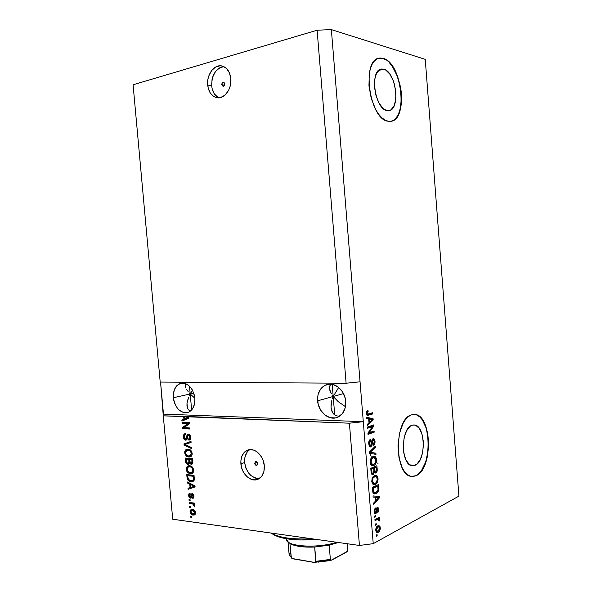 <?xml version="1.0" encoding="UTF-8"?>
<svg xmlns="http://www.w3.org/2000/svg" width="592" height="592" viewBox="0 0 592 592"><rect width="100%" height="100%" fill="white"/><g stroke="black" fill="none" stroke-linecap="round" stroke-linejoin="round"><path stroke-width="0.89" d="M221.808 84.686C221.845 83.183 222.407 82.392 223.502 82.31L224.694 83.901L224.649 84.678L223.961 85.951L222.348 85.951L221.852 83.909L222.54 82.643L224.153 82.636L224.694 83.901C224.657 85.396 224.094 86.195 222.999 86.277L221.808 84.686L224.486 85.204L221.808 84.686M223.939 66.652C215.828 68.369 211.744 74.747 211.677 85.781L207.688 85.026C206.549 74.918 213.978 64.41 221.482 65.875C226.758 67.103 229.874 71.366 230.828 78.655L230.458 84.982L229.6 88.016L228.349 90.805L224.842 95.231L220.498 97.591L218.219 97.872L213.875 96.622L210.352 93.151L208.169 88.001L207.637 81.925L208.029 78.825L208.835 75.835L211.603 70.626L215.532 67.088L220.046 65.779L222.311 66.045L226.403 68.383L229.4 72.816L230.828 78.655C231.923 88.733 224.634 98.968 217.39 97.828C211.906 96.74 208.673 92.47 207.688 85.026L211.677 85.781C212.365 91.775 214.77 95.8 218.892 97.858M254.738 463.373L255.544 461.679C256.639 461.494 257.342 462.137 257.653 463.61L256.906 465.275L255.788 465.186L254.908 464.106L255.048 462.078L256.602 461.79L257.483 462.877L256.854 465.297C255.751 465.49 255.048 464.846 254.738 463.373L257.291 462.493L254.738 463.373M249.876 449.617C246.028 452.244 244.281 456.558 244.629 462.574L240.885 463.839C240.552 456.965 242.757 452.406 247.486 450.149C254.338 447.115 263.684 455.633 264.306 465.734L263.906 471.513L261.753 476.242L258.193 479.187L256.055 479.846L251.482 479.416L247.093 476.775L243.549 472.335L242.261 469.648L241.358 466.785L240.848 460.931L242.084 455.648L244.91 451.718L248.899 449.742L253.465 450.053L255.751 451.067L257.92 452.621L261.56 457.068L262.892 459.799L264.306 465.734C264.617 472.438 262.522 476.945 258.023 479.261C251.008 482.658 241.499 473.955 240.885 463.839L244.629 462.574C246.472 472.808 251.385 478.129 259.355 478.536M383.757 69.183L378.599 70.47L383.757 69.183L385.873 70.152L389.921 74.266L393.243 80.675L394.479 84.441L395.878 92.411L395.708 99.996L393.983 106.109L390.949 109.823L389.07 110.586L387.035 110.563C374.78 109.328 369.327 69.93 381.381 69.049L383.757 69.183C396.152 71.743 400.754 109.964 388.833 110.63L384.918 109.742L382.802 108.144L378.917 102.875L375.994 95.534L374.507 87.276L374.714 79.417L376.564 73.216L379.753 69.634L381.692 69.005L383.757 69.183M370.044 453.502L371.14 456.602M376.164 462.692L378.044 463.292M415.088 465.275L412.158 465.726C400.754 465.29 400.592 428.297 411.928 425.3L413.904 424.96L415.85 425.396L419.373 428.475L421.978 434.047L423.302 441.269L423.421 445.177L422.54 452.873L420.29 459.488L416.99 464.024L413.112 465.771L411.144 465.475L409.242 464.394L405.986 460.058L403.862 453.391L403.233 445.45L404.195 437.503L406.578 430.813L409.997 426.418L411.928 425.3L414.333 424.989C425.626 425.278 426.336 461.124 415.088 465.275L409.982 464.92L415.088 465.275M411.899 476.456L416.183 475.665L411.507 476.405C394.124 475.672 394.117 418.973 411.373 414.896L414.378 414.43L417.323 415.147L420.105 416.997L422.629 419.898L424.79 423.739L427.787 433.588L428.689 445.125L427.38 456.728L424.02 466.748L421.704 470.692L419.055 473.704L416.183 475.665L413.179 476.471L410.167 476.079L407.266 474.488L404.595 471.735L402.257 467.917L398.986 457.727L398.009 445.539L399.496 433.351L403.182 423.162L405.661 419.328L408.428 416.546L411.373 414.896L414.814 414.459C431.945 414.866 433.218 468.901 416.183 475.665L415.91 475.642C432.959 468.879 431.686 414.859 414.548 414.452L414.148 414.422M386.117 59.94L382.906 58.401L378.658 58.245L382.906 58.401C401.391 62.685 408.487 118.822 391.068 121.249M388.145 121.234C369.6 119.887 360.95 59.533 379.339 58.09L383.172 58.334L386.384 59.873L389.536 62.53L392.511 66.2L397.498 75.924L400.673 87.586L401.435 93.625L401.184 105.058L398.616 114.3L396.559 117.667L394.065 120.006L391.231 121.212L388.145 121.234L384.933 120.043L381.714 117.66L378.614 114.175L375.757 109.698L371.251 98.487L368.957 85.818L369.275 73.756L370.414 68.583L372.139 64.284L374.388 61.013L377.052 58.897L380.02 57.994L383.172 58.334C402.057 62.737 408.739 120.376 390.661 121.308L388.145 121.234M332.208 395.123L333.2 396.477L317.615 400.828C317.327 392.651 320.287 387.257 326.488 384.659C334.68 381.574 345.077 390.483 345.706 401.428L345.158 407.984L342.509 413.46L338.195 417.012L335.62 417.893L330.144 417.7L324.912 414.999L320.709 410.226L318.148 404.114L317.601 397.55L318.119 394.405L320.649 388.974L324.838 385.355L330.084 384.097L332.852 384.445L338.173 387.042L342.502 391.83L345.158 398.068L345.706 401.428C345.98 409.338 343.205 414.652 337.373 417.375C328.945 421.001 318.237 411.862 317.615 400.828L333.2 396.477L338.676 387.442L333.2 396.477L332.208 395.123M330.099 391.186L331.357 393.784L329.47 388.774L330.099 391.186M329.515 386.657L329.47 388.774L330.232 384.911L329.515 386.657M330.913 384.134L330.232 384.911L330.913 384.134M189.129 392.785L190.202 393.976L173.367 397.728C173.049 390.076 175.484 385.274 180.671 383.313C188.16 382.75 192.896 387.708 194.879 398.194L194.561 403.922L192.622 408.724L189.381 411.847L187.427 412.624L183.231 412.476L179.184 410.13L177.408 408.243L174.677 403.389L173.826 400.606L173.308 394.857L174.403 389.566L176.956 385.518L180.597 383.327L184.793 383.364L186.902 384.23L190.72 387.508L192.282 389.802L194.405 395.249L194.879 398.194C195.175 405.698 192.829 410.471 187.842 412.513C180.183 413.253 175.358 408.325 173.367 397.728L190.202 393.976L192.496 390.187L190.202 393.976L189.129 392.785M186.591 389.307L188.16 391.601L186.591 389.307M185.096 385.325L185.555 387.19L185.244 383.786L185.096 385.325M193.799 393.169L190.202 393.976L191.645 410.004L190.202 393.976L194.879 398.231L190.202 393.976L189.507 386.176L190.202 393.976L193.799 393.169M343.508 393.599L333.2 396.477L334.732 414.985L333.2 396.477L338.313 401.739L345.454 406.645L338.313 401.739L333.2 396.477L332.193 384.304L333.2 396.477L343.508 393.599M189.381 395.611L190.202 393.976L189.381 395.611M187.59 400.407L188.67 397.239L187.005 403.359L187.59 400.407M186.954 405.971L187.005 403.359L187.435 408.14L186.954 405.971M188.434 409.782L187.435 408.14L188.434 409.782L189.921 410.833L188.434 409.782M190.55 411.048L189.921 410.833L190.55 411.048M332.475 398.342L333.2 396.477L332.475 398.342M331.143 403.818L331.89 400.199L331.002 407.192L331.143 403.818M331.468 410.182L331.002 407.192L332.534 412.676L331.468 410.182M334.169 414.563L332.534 412.676L334.169 414.563L336.308 415.769L334.169 414.563M338.876 416.243L336.308 415.769L338.876 416.243M187.975 417.797L184.726 418.929L184.526 416.672L185.54 416.42L163.281 415.836L163.473 414.119L363.296 421.689L360.047 381.818L346.113 383.231L160.203 382.077L346.113 383.231L317.112 30.214L133.082 84.767L160.203 382.077L133.082 84.767L317.112 30.214L346.113 383.231L360.047 381.818L331.357 29.6L317.112 30.214L331.357 29.6L373.234 543.671L458.918 496.133L425.248 59.363L331.357 29.6L425.248 59.363L458.918 496.133L373.234 543.671L363.296 421.689L349.398 423.199L188.012 416.812L188.818 417.182L188.907 418.204L181.929 421.104L181.833 420.024L183.912 419.24L183.675 416.642L163.281 415.836L172.716 519.228L359.44 545.454L349.398 423.199L359.44 545.454L373.234 543.671L359.44 545.454L172.716 519.228L163.281 415.836L160.55 382.077L163.473 414.119L363.296 421.689L349.398 423.199L186.806 416.472L188.826 417.323L186.806 416.472L185.784 416.724L187.694 416.886L186.672 417.138L188.389 417.641M187.908 423.576L182.129 423.31L182.033 422.274L189.299 422.599L189.403 423.717L183.979 427.668L189.788 427.964L189.877 429.008L182.61 428.638L182.506 427.52L187.908 423.576L182.506 427.52L182.61 428.638L189.877 429.008L189.788 427.964L183.979 427.668L189.403 423.717L189.299 422.599L182.033 422.274L182.129 423.31L183.143 423.051L183.076 422.318L183.143 423.051L182.129 423.31L187.908 423.576M185.651 440.174L184.371 439.582L183.409 437.806L183.291 435.594L184.216 434.003L185.4 433.699L185.592 434.743L184.423 435.357L184.097 436.578L184.364 438.139L185.266 439.086L186.317 438.679L186.954 435.261L187.708 434.276L189.484 434.521L190.631 436.593L190.321 439.345L188.804 440.115L188.611 439.064L189.61 438.576L189.81 436.792L189.026 435.342L187.953 435.305L187.028 439.368L185.651 440.174L187.25 438.739L188.145 435.209L189.854 437.14L188.611 439.064L188.804 440.115L189.484 440.011L190.705 437.162C190.491 435.364 189.736 434.358 188.441 434.128L187.901 434.195L185.866 439.094L184.112 437.044L185.081 434.839L185.592 434.743L185.4 433.699L184.63 433.803L183.261 436.903L184.097 436.667L183.261 436.903C183.476 438.813 184.275 439.9 185.651 440.174L186.591 439.908L185.651 440.174M191.645 448.64L184.082 444.984L183.986 443.911L190.994 441.388L191.09 442.461L184.874 444.451L191.549 447.552L191.645 448.64L191.549 447.552L184.874 444.451L191.09 442.461L190.994 441.388L183.986 443.911L184.082 444.984L185.089 444.533L184.082 444.984L191.645 448.64M184.697 452.806L184.837 451.156L186.095 449.528L187.967 449.113L189.988 449.705L191.371 451.045L192.141 453.139L191.823 455.507L190.668 456.721L188.767 457.046L186.702 456.351L185.133 454.486L184.697 452.806L186.066 455.825L188.767 457.046L190.328 456.869C191.601 456.395 192.215 455.233 192.163 453.368C191.519 450.571 190.121 449.15 187.967 449.113L185.57 449.95L187.294 449.121L185.57 449.95L184.697 452.806L185.525 452.562L184.697 452.806M186.191 469.367L186.332 467.724L187.59 466.126L189.462 465.741L191.49 466.363L192.874 467.717L193.665 470.048L193.325 472.179L192.163 473.363L190.269 473.659L188.197 472.934L186.628 471.047L186.191 469.367L187.568 472.401L190.269 473.659L191.926 473.467C193.147 472.986 193.725 471.846 193.665 470.048C193.022 467.251 191.616 465.815 189.462 465.741L187.065 466.533L188.693 465.749L187.065 466.533L186.191 469.367L187.02 469.101L186.191 469.367M189.766 484.145L187.523 483.05L187.427 481.977L194.997 485.921L195.094 486.935L188.093 489.332L187.99 488.259L190.084 487.623L189.766 484.145L190.084 487.623L187.99 488.259L188.093 489.332L195.094 486.935L194.997 485.921L187.427 481.977L187.523 483.05L188.515 482.547L187.523 483.05L189.766 484.145L190.772 483.797L189.766 484.145M191.638 517.304L190.602 517.164L190.513 516.135L191.549 516.276L191.638 517.304L191.549 516.276L190.513 516.135L190.602 517.164L191.593 516.786L190.602 517.164L191.638 517.304M193.081 515.084L191.379 514.448L190.395 513.242L190.039 511.303L190.735 509.875L193.488 509.764L195.175 511.37L195.168 514.352L193.081 515.084L194.472 514.944L195.523 512.657C195.064 510.659 194.065 509.616 192.526 509.527L191.098 509.66L190.039 511.939L190.802 511.651L190.039 511.939C190.506 513.952 191.519 515.003 193.081 515.084L194.08 514.7L193.081 515.084M190.779 507.773L189.743 507.64L189.647 506.611L190.683 506.737L190.779 507.773L190.683 506.737L189.647 506.611L189.743 507.64L190.735 507.27L189.743 507.64L190.779 507.773M192.111 503.851L189.373 503.518L189.277 502.482L194.568 503.133L194.664 504.169L193.813 504.066L194.827 505.168L194.672 506.345L193.88 505.864L193.562 504.421L192.111 503.851L193.207 504.169L193.88 505.864L194.672 506.345L194.872 505.405L193.813 504.066L194.664 504.169L194.568 503.133L189.277 502.482L189.373 503.518L190.38 503.148L190.328 502.615L190.38 503.148L189.373 503.518L193.11 503.481L192.111 503.851M190.136 500.677L189.107 500.551L189.011 499.522L190.047 499.648L190.136 500.677L190.047 499.648L189.011 499.522L189.107 500.551L190.099 500.196L189.107 500.551L190.136 500.677M190.476 498.161L188.818 496.703L188.759 494.017L190.032 493.254L190.217 494.298L189.499 494.653L189.314 495.682L190.387 497.117L191.46 493.972L192.948 493.869L193.976 495.674L193.799 497.709L192.726 498.301L192.541 497.258L193.281 496.066L192.422 494.69L191.571 497.665L190.476 498.161L191.112 498.094L192.326 494.712L193.281 496.066L192.541 497.258L192.726 498.301L193.303 498.175L194.035 496.111L192.311 493.639L191.815 493.706L190.254 497.117L189.314 495.682L190.217 494.298L190.032 493.254L189.433 493.395L188.559 495.526L189.307 495.252L188.559 495.526L190.476 498.161L191.482 497.798L190.476 498.161M191.038 481.703L189.196 481.17L187.627 479.72L186.761 474.614L194.043 475.309L194.132 480.319L193.022 481.451L191.038 481.703L192.874 481.511L194.309 479.712L194.043 475.309L186.761 474.614L187.028 477.544L187.842 477.278L187.028 477.544C187.568 480.267 188.907 481.659 191.038 481.703L192.045 481.363L191.038 481.703M187.945 464.32L186.643 463.78L185.836 462.618L185.266 458.06L192.548 458.637L192.548 463.677L191.001 464.306L189.603 463.099L188.966 464.106L187.945 464.32L188.707 464.232L189.603 463.099L191.838 464.269L192.822 461.753L192.548 458.637L185.266 458.06L185.54 461.124L186.362 460.872L185.54 461.124C185.725 463.048 186.532 464.113 187.945 464.32L188.952 464.002L187.945 464.32M372.449 426.543L367.521 428.268L367.425 427.069L373.604 424.923L373.707 426.181L369.186 432.752L374.092 430.991L374.188 432.175L368.024 434.402L367.921 433.122L372.449 426.543L367.921 433.122L368.024 434.402L374.188 432.175L374.092 430.991L369.186 432.752L373.707 426.181L373.604 424.923L367.425 427.069L367.521 428.268L372.449 426.543L371.058 426.484L372.449 426.543M370.814 446.901L369.393 446.361L368.69 443.586L369.068 440.959L370.296 439.442L370.673 440.507L369.785 441.462L369.43 443.253L369.734 445.117L370.466 445.761L371.354 444.866L372.464 439.146L373.596 438.62L374.632 439.619L375.047 442.069L374.536 444.518L373.478 445.569L373.3 444.414L374.129 443.445L374.292 441.484L373.781 440.026L372.99 439.967L371.968 445.399L370.814 446.901L372.146 444.57L372.568 440.492L373.16 439.886L374.307 441.684L373.3 444.414L373.478 445.569C374.618 444.955 375.136 443.556 375.017 441.373L373.582 438.62L373.078 438.694C372.131 439.249 371.65 440.485 371.635 442.409L370.703 445.717L369.452 443.8L370.673 440.507L370.503 439.338C369.201 439.974 368.609 441.521 368.72 443.97L370.289 446.975L370.814 446.901L369.919 446.849L370.814 446.901M375.994 454.404L369.556 453.25L369.452 452.014L375.328 446.198L375.424 447.411L370.222 452.281L375.89 453.176L375.994 454.404L375.89 453.176L370.222 452.281L375.424 447.411L375.328 446.198L369.452 452.014L369.556 453.25L375.994 454.404M370.207 462.308L370.555 459.34L371.584 457.49L373.493 456.328L375.424 456.854L376.223 458.245L376.519 460.776L375.032 464.631L373.441 465.645L371.976 465.63L370.777 464.483L370.207 462.308L371.428 465.29L373.73 465.534C375.513 464.868 376.438 462.929 376.505 459.725C376.238 457.616 375.513 456.469 374.329 456.284L372.923 456.513L370.903 458.526L370.207 462.308M371.761 481.392L372.102 478.417L373.382 476.257L375.602 475.221L376.956 475.768L377.755 477.137L378.051 479.653L376.571 483.56L374.98 484.626L373.522 484.663L372.331 483.546L371.761 481.392L372.975 484.337L375.276 484.508C377.045 483.782 377.97 481.814 378.029 478.602C377.777 476.56 377.082 475.435 375.95 475.243L374.462 475.502L372.449 477.581L371.761 481.392M375.032 497.236L373.123 497.102L373.019 495.867L379.405 496.614L379.502 497.761L373.707 504.34L373.604 503.104L375.358 501.217L375.032 497.236L375.358 501.217L373.604 503.104L373.707 504.34L379.502 497.761L379.405 496.614L373.019 495.867L373.123 497.102L375.032 497.236M377.171 535.767L376.297 536.241L376.201 535.057L377.074 534.583L377.171 535.767L377.074 534.583L376.201 535.057L376.297 536.241L377.171 535.767L376.253 535.649L377.171 535.767M378.332 532.208L377.104 532.526L376.349 532.104L375.72 529.514L376.616 526.85L378.85 525.585L379.997 526.51L380.323 528.597L379.783 530.698L378.332 532.208C379.605 531.616 380.264 530.158 380.308 527.842L379.013 525.6L377.77 525.881C376.468 526.443 375.794 527.909 375.735 530.284L377 532.511L378.332 532.208L376.934 532.03L378.332 532.208M376.283 524.815L375.409 525.274L375.313 524.09L376.186 523.631L376.283 524.815L376.186 523.631L375.313 524.09L375.409 525.274L376.283 524.815L375.365 524.704L376.283 524.815M377.341 519.487L375.032 520.671L374.936 519.487L379.368 517.208L379.465 518.392L378.762 518.755L379.613 519.487L379.509 520.975L378.843 520.856L378.503 519.288L377.341 519.487L378.369 519.243L378.843 520.856L379.509 520.975L379.65 519.739L378.762 518.755L379.465 518.392L379.368 517.208L374.936 519.487L375.032 520.671L377.341 519.487L375.935 519.325L377.341 519.487M375.631 516.816L374.758 517.26L374.662 516.076L375.535 515.632L375.631 516.816L375.535 515.632L374.662 516.076L374.758 517.26L375.631 516.816L374.714 516.712L375.631 516.816M375.876 513.604L374.536 513.005L374.351 509.601L375.409 507.98L374.854 511.288L375.224 512.42L375.779 512.413L376.601 508.106L377.859 507.115L378.799 509.179L378.251 512.006L377.755 512.502L378.17 509.534L377.511 508.321L376.778 512.391L375.876 513.604L377.511 508.321L378.17 509.534L377.755 512.502L378.799 509.179L377.807 507.1L377.326 507.189L375.668 512.48L374.854 511.288L375.409 507.98L374.211 511.525L375.291 513.715L375.876 513.604L374.884 513.493L375.876 513.604M376.053 493.669L374.396 493.965L373.123 493.003L372.331 487.386L378.436 484.604L378.599 490.457L377.696 492.352L376.053 493.669C377.363 493.24 378.258 491.9 378.732 489.651L378.436 484.604L372.331 487.386L372.605 490.768C372.768 492.751 373.382 493.824 374.447 493.972L376.053 493.669L374.655 493.536L376.053 493.669M373.16 474.532L372.05 474.503L371.45 473.77L370.777 468.316L376.904 465.726L377 471.639L375.728 473.097L374.536 472.312L373.16 474.532L374.536 472.312L375.92 473.03C376.912 472.416 377.341 471.158 377.193 469.249L376.904 465.726L370.777 468.316L371.066 471.846L372.449 474.651L373.16 474.532L371.961 474.436L373.16 474.532M368.668 418.818L366.722 418.433L366.626 417.182L373.108 418.781L373.197 419.943L367.314 425.722L367.218 424.479L368.994 422.836L368.668 418.818L368.994 422.836L367.218 424.479L367.314 425.722L373.197 419.943L373.108 418.781L366.626 417.182L366.722 418.433L368.668 418.818M366.233 413.401L366.529 411.455L367.972 410.293L368.15 411.462L366.996 412.639L367.329 414.148L372.62 412.765L372.716 413.949L367.092 415.347L366.233 413.401L367.521 415.473L372.716 413.949L372.62 412.765L367.536 414.259L366.966 413.223L368.15 411.462L367.972 410.293L366.529 411.455L366.233 413.401M378.155 525.703L378.769 526.821L378.155 525.703M379.62 527.753L380.308 527.842L379.62 527.753M377.985 531.15L376.475 532.238L377.985 531.15M378.725 526.821L377.563 526.695M377.874 527.065L378.843 526.836L379.679 528.145L378.192 531.046L377.208 531.283L376.371 529.973L375.713 529.892L376.371 529.973L377.874 527.065L376.579 526.902L377.874 527.065L376.453 528.908L376.845 531.098L378.739 530.676L379.65 528.945L379.213 527.021L377.874 527.065M377.208 531.283L375.92 531.12M377.733 518.718L377.363 518.592L378.036 517.896L379.465 518.392L377.363 518.592L378.762 518.755L377.363 518.592L378.184 519.221L377.822 518.77M378.776 519.635L379.65 519.739L378.776 519.635M376.852 519.066L378.258 519.228L376.86 519.066L374.965 519.82L375.942 519.317M376.164 519.214L376.63 519.088M374.573 509.016L375.587 509.127L374.573 509.016M374.188 511.214L374.854 511.288L374.188 511.214M377 507.433L377.289 508.254L377 507.433M378.118 509.105L378.799 509.179L378.118 509.105M376.556 508.225L377.511 508.321L376.556 508.225M376.408 508.794L377.178 508.883L376.408 508.794M376.246 510.245L377.03 510.334L376.246 510.245M375.291 512.509L374.714 513.301L375.284 512.509M373.019 495.896L379.405 496.614L378.014 496.473L378.088 497.413L378.014 496.473L373.019 495.896M378.636 497.672L379.502 497.761L378.636 497.672M373.633 497.095L373.115 497.058L373.633 497.095M376.741 497.398L377.43 497.347L376.741 497.398M374.381 497.169L378.828 497.487L377.43 497.347L378.828 497.487L376.038 500.484L375.291 500.41L376.038 500.484L375.779 497.28L374.381 497.169M377.097 485.211L377.171 486.047L377.097 485.211M377.955 487.727L378.695 487.801L377.955 487.727M378.014 489.584L378.732 489.651L378.014 489.584M376.172 492.381L373.915 493.795L376.172 492.381M372.368 487.83L376.431 485.98L372.368 487.83M372.93 492.559L374.44 492.722L373.315 490.287L373.145 488.245L372.398 488.178L377.822 486.106L376.431 485.98L377.822 486.106L377.992 489.754L375.972 492.477L373.041 492.588L374.573 492.751M373.315 490.287L372.56 490.22L373.315 490.287L374.203 492.64L375.395 492.692L377 491.782L377.992 489.754L377.822 486.106L373.145 488.245L373.315 490.287M375.076 475.295L376.179 476.56L375.076 475.295M377.282 478.543L378.029 478.602L377.282 478.543M375.343 483.242L373.87 484.382L375.276 484.508L373.33 484.582L375.343 483.242M373.056 476.627L375.831 476.456L377.326 478.928L376.534 482.199L375.195 483.316L373.996 483.538L372.479 481.059L371.739 481L372.479 481.059C372.538 478.654 373.226 477.196 374.551 476.693L373.056 476.627M373.589 476.419L374.529 476.36M375.617 476.434L373.152 476.575M375.565 466.296L375.639 467.162L375.565 466.296M376.453 469.197L377.193 469.249L376.453 469.197M375.417 471.957L374.81 472.749L375.417 471.957M375.047 472.964L375.92 473.03L375.047 472.964M373.87 472.261L374.536 472.312L373.87 472.261M372.775 473.43L371.872 474.37L372.775 473.43M371.302 473.319L372.612 473.422L371.154 472.623L371.961 472.682L371.791 471.565L371.036 471.506L371.791 471.565L371.598 469.204L373.759 468.287L370.821 468.827L373.759 468.287L373.937 470.477L373.056 473.348L372.612 473.422M373.101 468.235L374.899 467.11L373.078 467.88L374.47 467.983L376.297 467.214L374.899 467.11L376.297 467.214L376.453 469.145L375.72 471.891L373.974 471.151L374.795 471.217L374.64 470.078L373.9 470.018L374.64 470.078L374.47 467.983L373.101 468.235M373.952 471.839L373.759 468.287L370.844 469.145L371.598 469.204L372.05 472.919L372.901 473.4L373.952 471.846L375.365 471.957M376.453 469.145L376.297 467.214L374.47 467.983L375.18 471.883L376.327 471.247L376.453 469.145M373.448 456.343L374.61 457.609L373.448 456.343M375.757 459.673L376.505 459.725L375.757 459.673M373.9 464.224L372.338 465.43L373.73 465.534L371.872 465.586L373.9 464.224M371.428 457.69L374.233 457.49L375.794 460.028L374.995 463.27L373.656 464.343L372.516 464.535L370.932 461.997L370.185 461.945L370.932 461.997C370.992 459.599 371.68 458.164 373.012 457.705L371.428 457.69M372.05 457.461L372.745 457.394M373.989 457.475L371.613 457.609M370.681 464.283L371.354 464.446M374.174 447.345L375.424 447.411L374.174 447.345M370.104 451.37L371.162 451.437L370.104 451.37M369.475 452.236L375.89 453.176L374.499 453.087L374.581 454.153L374.499 453.087L370.895 452.355M369.319 440.433L370.673 440.507L369.319 440.433M368.705 443.756L369.452 443.8L368.705 443.756M372.775 438.85L373.352 439.841L372.775 438.85M374.27 441.336L375.017 441.373L374.27 441.336M372.235 439.834L373.36 439.841M372.065 439.826L373.16 439.886L372.065 439.826M371.872 440.455L372.568 440.492L371.872 440.455M371.635 442.424L372.301 442.461L371.635 442.424M371.436 444.533L372.146 444.57L371.436 444.533M370.407 445.761L369.682 446.686L370.407 445.761L369.053 445.68M372.25 425.389L372.309 426.122L373.707 426.181L372.035 426.529L372.25 425.389M368.202 432.708L369.186 432.752L368.202 432.708M372.745 431.479L372.797 432.116L374.188 432.175L372.797 432.116L367.98 433.847L372.797 432.116L372.745 431.479M371.058 426.484L367.484 427.735L371.058 426.484M366.648 417.486L373.108 418.781L371.709 418.736L371.776 419.528L371.709 418.736L366.648 417.486M372.131 419.898L373.197 419.943L372.131 419.898M369.467 422.185L368.979 422.658L369.467 422.185M369.423 418.966L372.516 419.58L369.689 422.192L368.942 422.163L369.689 422.192L369.423 418.966L368.675 418.936L369.423 418.966L369.689 422.192L372.516 419.58L369.423 418.966M366.751 411.418L368.15 411.462L366.552 411.507M366.219 413.201L366.966 413.223L366.219 413.201M366.367 414.222L367.536 414.259L366.367 414.222M366.367 414.237L367.632 414.274M371.265 413.209L371.325 413.904L372.716 413.949L367.033 415.31L371.325 413.904L371.265 413.209M378.828 497.487L375.779 497.28L376.038 500.484L378.828 497.487M376.534 482.199L377.326 479.846L377.111 477.796L376.283 476.619L374.988 476.53L373.041 478.136L372.597 481.821L373.974 483.531L375.372 483.227L376.534 482.199M374.995 463.27L375.646 461.834L375.676 459.244L374.751 457.683L373.448 457.557L371.495 459.096L371.051 462.766L372.427 464.513L373.833 464.261L374.995 463.27M191.408 509.86L191.031 511.037L191.734 509.505M194.835 514.722L192.074 513.812L194.553 514.729M194.058 513.945L195.419 513.316M192.748 510.193L194.487 510.408M192.622 510.556L194.761 512.531L195.471 512.265L194.761 512.531L194.05 513.952L192.933 514.041L190.794 512.065L191.497 510.652L193.621 510.178L191.105 510.94L190.972 512.724L192.274 513.893L194.45 513.664L194.479 511.673L192.622 510.556M194.494 510.408L191.608 510.607M194.627 503.762L193.813 504.066L194.627 503.762M194.872 505.494L193.88 505.864L194.872 505.494M194.701 504.88L193.91 505.176L194.701 504.88M194.206 503.799L193.207 504.169L194.213 503.799L190.38 503.148L193.118 503.481M193.384 503.526L193.939 503.681M189.544 494.586L190.039 493.299L189.544 494.586M190.691 496.954L191.719 496.577L190.713 496.932M191.394 496.755L191.919 495.637L190.92 495.992L191.919 495.637L192.43 493.661L191.497 496.74M193.591 497.99L192.726 498.301L193.591 497.99M193.717 497.842L193.554 496.94L193.717 497.842M193.998 495.807L193.281 496.066L193.998 495.807M193.443 494.357L192.511 494.69L193.443 494.357M191.482 497.798L190.284 497.117L191.482 497.798M195.094 486.927L188.093 489.332L189.1 488.985L189.003 487.949L189.1 488.985L195.094 486.927M190.898 487.342L190.084 487.623L190.898 487.342M190.839 484.508L190.772 483.797L188.53 482.709L190.772 483.797L190.839 484.508M193.858 485.388L191.653 484.226L193.858 485.388L192.851 485.736L193.858 485.388M190.646 484.574L194.28 486.343L195.012 486.091L190.898 487.371L190.646 484.574L191.653 484.226L190.646 484.574L190.898 487.371L194.28 486.343L190.646 484.574M187.893 475.665L187.812 474.71L187.893 475.665M193.207 481.348L189.27 480.164L190.728 481.067L193.207 481.348M192.444 480.534L189.144 480.09L187.864 477.5L187.701 475.724L194.102 475.909L187.701 475.724L193.281 476.264L193.421 479.424L192.444 480.534L194.028 479.809M193.281 476.264L187.701 475.724L188.197 479.039L190.047 480.489L192.726 480.386L194.346 479.113L193.421 479.424L193.443 478.025L194.265 477.744L193.443 478.025L193.281 476.264M192.252 473.319L190.269 473.659L191.275 473.326L188.678 472.172L190.58 473.215L192.252 473.319M188.537 472.083L187.568 472.401L188.537 472.083M187.213 468.065L188.078 466.215L187.213 468.065M192.814 472.016L190.195 472.623C188.582 472.579 187.531 471.521 187.035 469.434L188.33 466.91L190.557 466.452L192.245 466.947L190.557 466.452L189.544 466.777C191.209 466.77 192.296 467.835 192.807 469.981L191.808 472.342L193.665 470.973L192.933 471.942M189.595 466.511L190.313 466.444M192.807 469.981L193.628 469.715L192.807 469.981L192.06 468.006L190.587 466.984L188.589 466.829L187.168 468.176L187.412 470.781L189.181 472.409L191.926 472.268L192.807 469.981M190.557 466.452L188.537 466.844M186.399 459.103L186.317 458.141L186.399 459.103M192.245 464.024L191.231 464.343L192.245 464.024L190.942 463.284L192.245 464.024M190.239 462.9L189.603 463.099L190.239 462.9M188.508 463.921L188.078 463.751M189.758 459.052L187.22 458.852L189.758 459.052L188.752 459.37L189.758 459.052M189.24 462.944L189.906 462.219L189.233 462.944M192.763 462.715L192.378 462.951M190.609 459.126L192.6 459.281L189.603 459.436L192.607 459.355L191.786 459.614L191.934 461.316L192.763 461.057L191.934 461.316L191.453 463.24L189.928 462.3L189.603 459.436L190.609 459.126M192.385 462.951L192.851 462.589M186.206 459.163L188.752 459.37L188.922 461.279L189.743 461.027L188.922 461.279L188.323 463.225L187.842 463.284L186.569 462.226L186.206 459.163L187.22 458.852L186.206 459.163L186.672 462.463L187.472 463.21L188.389 463.196L188.944 462.256L188.752 459.37L186.206 459.163M191.934 461.316L191.786 459.614L189.603 459.436L190.372 463.04L191.756 463.033L191.934 461.316M190.654 456.721L188.767 457.046L189.78 456.735L187.087 455.522L186.066 455.825L187.079 455.522L188.397 456.41L190.654 456.721M185.725 451.452L186.584 449.646L185.725 451.452M192.156 454.367L191.32 455.396L192.156 454.367M188.101 449.92L188.818 449.846M189.055 449.853L190.839 450.379L189.063 449.853L188.049 450.157C189.714 450.12 190.802 451.171 191.312 453.317L192.134 453.065L191.312 453.317L190.306 455.699L188.693 456.01C187.087 455.995 186.029 454.945 185.54 452.865L186.902 450.283L189.063 449.853L187.124 450.216M185.074 444.392L185 443.623L183.986 443.911L191.001 441.462L185 443.623L185.074 444.392M185.696 444.215L184.874 444.451L185.696 444.215M191.571 447.811L185.096 444.696L191.571 447.811M184.267 435.682L185.274 433.699L184.267 435.682M185.866 439.094L187.124 438.665M187.523 436.482L186.687 436.718L187.523 436.482M187.856 435.401L188.522 434.136L187.856 435.401M189.862 439.826L188.804 440.115L189.817 439.826L189.632 438.82L189.862 439.826M189.936 438.739L190.624 438.287M190.683 436.911L189.854 437.14L190.683 436.911M189.662 434.905L188.974 435.024M186.628 439.886L185.148 439.035L186.628 439.886M189.847 428.682L182.61 428.638L183.624 428.364L183.527 427.254L182.506 427.52L188.922 423.31L183.143 423.051L188.922 423.31L183.527 427.254L183.624 428.364L189.847 428.682M188.818 417.182L188.012 416.812L189.033 416.553L184.526 416.672L184.726 418.929L188.101 417.663L184.526 416.672L185.54 416.42L183.675 416.642L183.912 419.24L181.833 420.024L181.929 421.104L188.907 418.204L188.818 417.182M182.935 420.683L182.847 419.765L181.833 420.024L184.919 418.884L182.847 419.765L182.935 420.683M190.306 455.699L191.327 453.709L190.557 451.348L188.567 450.216L186.243 450.682L185.525 452.532L186.273 454.774L188.189 455.944L190.306 455.699M393.798 120.058L396.292 117.719L398.357 114.36L399.911 110.105L401.346 99.574L401.169 93.684L399.082 81.674L397.232 75.991L392.244 66.267L389.27 62.597M412.913 476.449L415.91 475.642L418.788 473.689L421.437 470.67L425.67 462.019L428.046 451.008L428.245 439.234L426.27 428.342L422.362 419.891L419.839 416.99L417.057 415.14M248.647 450.512L247.064 452.251L244.999 456.928L244.629 462.574L245.998 468.353L248.914 473.415L250.823 475.435L255.204 478.055L257.505 478.558M221.748 67L219.521 67.947L215.599 71.462L212.831 76.642L212.025 79.617L211.677 85.781L212.158 88.741L214.341 93.862L217.856 97.317M271.38 533.081C278.662 537.691 292.256 539.601 312.162 538.809C292.441 539.601 278.899 537.728 271.528 533.192L271.38 533.081M317.038 539.497L300.018 539.985L288.008 539.009L278.58 536.922L272.993 534.332C281.104 539.171 295.785 540.896 317.038 539.497M330.417 559.662L315.921 561.305L314.715 547.038L306.745 547.112L299.611 546.475L293.869 545.202L289.932 543.389C294.616 546.275 302.875 547.489 314.715 547.038L329.182 545.18L338.439 542.501L329.182 545.18L314.715 547.038L315.625 562.015L313.59 562.341L292.293 558.715M286.358 538.75L286.402 539.342C285.721 546.594 318.222 548.703 336.715 542.257C321.537 547.482 294.89 547.385 288.467 542.242L286.402 539.29M289.244 542.849L289.932 543.389L289.244 542.849M331.535 560.165L330.373 559.418L315.921 561.305L315.625 562.015L314.47 562.393L331.698 560.121L346.187 552.299L347.704 550.345L347.193 543.73L347.711 550.02L347.134 551.529L331.254 560.202M330.373 559.418L329.182 545.18L330.373 559.418M291.338 557.908L289.932 543.389L291.131 557.361L289.103 554.386L291.886 558.463L289.103 554.378L289.288 553.017M327.842 560.868L318.385 562.111M314.47 562.393L291.886 558.463M222.503 66.097L221.482 65.875M248.403 449.861L247.486 450.149M380.686 69.22L381.381 69.049M327.916 384.289L326.488 384.659M181.492 383.142L180.671 383.313M378.303 519.236L376.971 519.073M375.417 512.524L374.336 512.406M377.652 508.291L376.571 508.173M373.996 483.538L372.597 483.412M372.516 464.535L371.117 464.431M190.528 497.088L191.534 496.725M192.851 497.191L193.858 496.829M192.356 494.705L193.332 494.35M191.534 472.468L192.541 472.142M191.453 463.24L192.467 462.922M188.323 463.225L189.329 462.914M189.965 455.855L190.979 455.551M189.07 438.983L190.084 438.694M188.226 435.187L189.159 434.928M187.849 417.737L188.841 417.486M413.623 424.96L414.333 424.989M271.528 533.192L272.993 534.332M288.467 542.242L289.902 543.375M347.275 543.745L347.704 550.338M288.038 541.924L289.103 554.378"/></g></svg>
